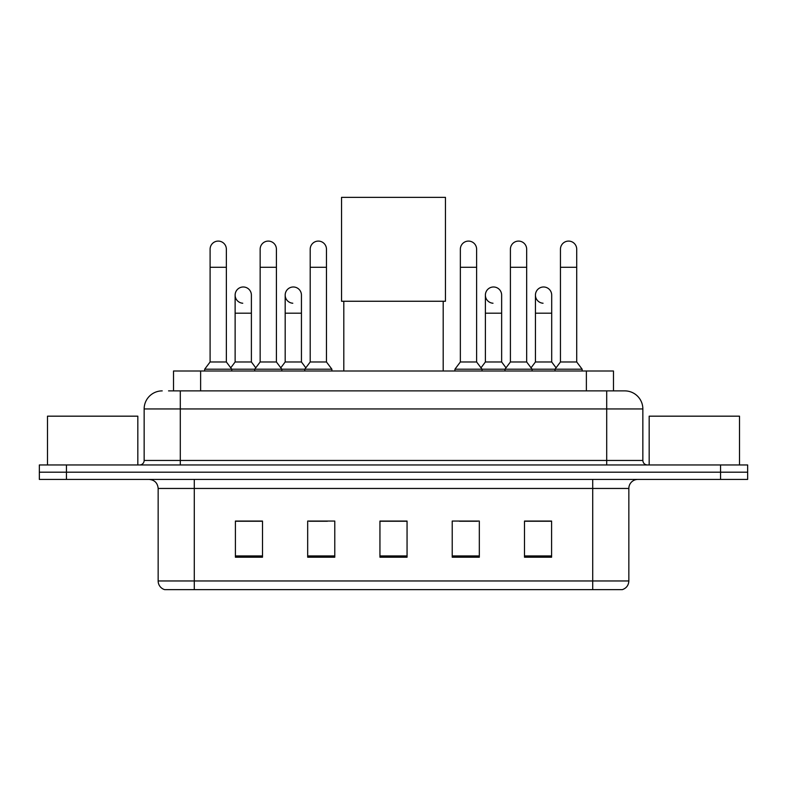 <?xml version="1.0" encoding="UTF-8"?>
<svg xmlns="http://www.w3.org/2000/svg" width="787" height="787" viewBox="0 0 787 787"><rect width="100%" height="100%" fill="white"/><g stroke="black" fill="none" stroke-linecap="round" stroke-linejoin="round"><path stroke-width="1.18" d="M173.524 390.883L173.524 371.002L613.476 371.002L613.476 390.883M168.959 390.883L618.454 390.883M168.546 390.883L180.292 390.883L180.292 408.945L144.149 408.945L144.149 460.444A4.515 4.515 0 0 1 139.633 464.96M162.22 390.883A18.071 18.071 0 0 0 144.149 408.945M624.78 390.883A18.071 18.071 0 0 1 642.851 408.945L606.708 408.945L606.708 390.883L624.504 390.883M642.851 408.945L642.851 460.444C643.117 463.189 644.622 464.694 647.367 464.96M66.452 464.96L39.35 464.96L39.35 472.19L66.452 472.19L39.35 472.19L39.35 479.421L66.452 479.421L66.452 472.19L720.548 472.19L66.452 472.19L66.452 464.96L720.548 464.96L720.548 472.19L747.65 472.19L720.548 472.19L720.548 479.421L66.452 479.421M720.548 479.421L747.65 479.421L747.65 464.96L720.548 464.96M628.843 580.963C628.597 585.292 626.432 588.184 622.34 589.64L592.709 589.64L592.709 580.963L628.843 580.963L628.843 488.452A9.031 9.031 0 0 1 637.883 479.421M592.709 589.64L164.66 589.64A9.031 9.031 0 0 1 158.157 580.963L158.157 488.452C157.616 482.962 154.606 479.952 149.117 479.421M551.598 557.206L551.598 521.063L524.496 521.063L524.496 557.206L551.598 557.206M479.322 557.206L479.322 521.063L452.22 521.063L452.22 557.206L479.322 557.206M262.504 557.206L262.504 521.063L235.402 521.063L235.402 557.206L262.504 557.206M334.78 557.206L334.78 521.063L307.678 521.063L307.678 557.206L334.78 557.206M407.056 557.206L407.056 521.063L379.944 521.063L379.944 557.206L407.056 557.206M158.157 580.963L194.291 580.963L194.291 589.64L182.072 589.64M576.458 589.64L210.542 589.64M534.53 521.25L527.575 521.25M309.301 521.25L327.372 521.25M259.248 521.25L252.293 521.25M459.451 521.25L477.522 521.25M407.056 521.25L379.944 521.25M262.504 521.25L235.402 521.25M551.598 521.25L524.496 521.25M137.823 464.96L137.823 416.175L47.486 416.175L47.486 464.96M343.811 301.254L343.811 371.002M443.189 301.254L443.189 371.002M341.548 197.36L445.452 197.36L445.452 301.254L341.548 301.254L341.548 197.36M210.099 267.285L226.361 267.285L226.361 361.971L210.099 361.971L210.099 249.223A8.136 8.136 0 0 1 218.747 241.107A8.136 8.136 0 0 1 226.361 249.223A8.136 8.136 0 0 0 218.747 241.107M210.099 361.971L204.679 369.201L204.679 371.002M226.361 361.971L231.781 369.201L204.679 369.201M260.153 361.971L260.153 267.285L276.414 267.285L276.414 361.971L260.153 361.971L254.732 369.201L231.781 369.201L231.781 371.002M260.153 267.285L260.153 249.223A8.136 8.136 0 0 1 268.79 241.107A8.136 8.136 0 0 1 276.414 249.223A8.136 8.136 0 0 0 268.79 241.107M276.414 361.971L281.835 369.201L254.732 369.201L254.732 371.002M310.206 361.971L310.206 267.285L326.467 267.285L326.467 361.971L310.206 361.971L304.785 369.201L281.835 369.201L281.835 371.002M310.206 267.285L310.206 249.223A8.136 8.136 0 0 1 318.843 241.107A8.136 8.136 0 0 1 326.467 249.223A8.136 8.136 0 0 0 318.843 241.107M326.467 361.971L331.888 369.201L304.785 369.201L304.785 371.002M331.888 369.201L331.888 371.002M460.356 267.285L476.617 267.285L476.617 361.971L460.356 361.971L460.356 249.223A8.136 8.136 0 0 1 468.993 241.107A8.136 8.136 0 0 1 476.617 249.223A8.136 8.136 0 0 0 468.993 241.107M460.356 361.971L454.935 369.201L454.935 371.002M476.617 361.971L482.038 369.201L454.935 369.201M510.409 361.971L510.409 267.285L526.67 267.285L526.67 361.971L510.409 361.971L504.988 369.201L482.038 369.201L482.038 371.002M510.409 267.285L510.409 249.223A8.136 8.136 0 0 1 519.046 241.107A8.136 8.136 0 0 1 526.67 249.223A8.136 8.136 0 0 0 519.046 241.107M526.67 361.971L532.091 369.201L504.988 369.201L504.988 371.002M560.452 361.971L560.452 267.285L576.714 267.285L576.714 361.971L560.452 361.971L555.032 369.201L532.091 369.201L532.091 371.002M560.452 267.285L560.452 249.223A8.136 8.136 0 0 1 569.099 241.107A8.136 8.136 0 0 1 576.714 249.223A8.136 8.136 0 0 0 569.099 241.107M576.714 361.971L582.144 369.201L555.032 369.201L555.032 371.002M582.144 369.201L582.144 371.002M242.75 303.231A8.136 8.136 0 0 1 235.126 295.115A8.136 8.136 0 0 1 243.763 286.999A8.136 8.136 0 0 1 251.387 295.115L251.387 313.187L235.126 313.187L235.126 295.115M251.387 313.187L251.387 361.971L235.126 361.971L235.126 313.187M235.126 361.971L230.748 367.814M251.387 361.971L255.765 367.814M292.794 303.231A8.136 8.136 0 0 1 285.179 295.115A8.136 8.136 0 0 1 293.817 286.999A8.136 8.136 0 0 1 301.441 295.115L301.441 313.187L285.179 313.187L285.179 295.115M301.441 313.187L301.441 361.971L285.179 361.971L285.179 313.187M285.179 361.971L280.792 367.814M301.441 361.971L305.818 367.814M492.996 303.231A8.136 8.136 0 0 1 485.382 295.115A8.136 8.136 0 0 1 494.02 286.999A8.136 8.136 0 0 1 501.644 295.115L501.644 313.187L485.382 313.187L485.382 295.115M501.644 313.187L501.644 361.971L485.382 361.971L485.382 313.187M485.382 361.971L480.995 367.814M501.644 361.971L506.021 367.814M543.05 303.231A8.136 8.136 0 0 1 535.435 295.115A8.136 8.136 0 0 1 544.073 286.999A8.136 8.136 0 0 1 551.697 295.115L551.697 313.187L535.435 313.187L535.435 295.115M551.697 313.187L551.697 361.971L535.435 361.971L535.435 313.187M535.435 361.971L531.048 367.814M551.697 361.971L556.075 367.814M739.514 464.96L739.514 416.175L649.177 416.175L649.177 464.96M200.626 390.883L200.626 371.002M586.374 390.883L586.374 371.002M180.292 464.96L180.292 460.444L642.851 460.444M144.149 460.444L180.292 460.444L180.292 408.945L606.708 408.945L606.708 464.96M592.709 479.421L592.709 488.452L158.157 488.452M628.843 488.452L592.709 488.452L592.709 580.963L194.291 580.963L194.291 479.421M407.056 555.947L379.944 555.947M334.78 555.947L307.678 555.947M262.504 555.947L235.402 555.947M479.322 555.947L452.22 555.947M551.598 555.947L524.496 555.947M226.361 267.285L226.361 249.223M276.414 267.285L276.414 249.223M326.467 267.285L326.467 249.223M476.617 267.285L476.617 249.223M526.67 267.285L526.67 249.223M576.714 267.285L576.714 249.223"/></g></svg>
